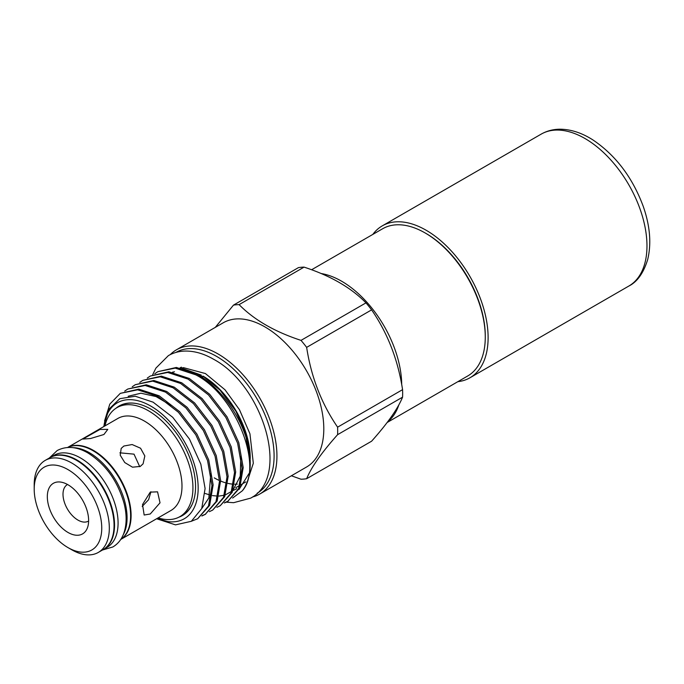 <?xml version="1.0" encoding="UTF-8"?>
<svg xmlns="http://www.w3.org/2000/svg" width="684" height="684" viewBox="0 0 684 684"><rect width="100%" height="100%" fill="white"/><g stroke="black" fill="none" stroke-linecap="round" stroke-linejoin="round"><path stroke-width="1.03" d="M50.171 457.536A53.121 30.669 60 0 1 50.411 457.399A53.121 30.669 60 0 1 76.967 460.024A53.121 30.669 60 0 1 111.672 506.835A53.121 30.669 60 0 1 103.532 549.406A53.121 30.669 60 0 1 103.293 549.543M50.411 457.399L53.959 455.347A53.121 30.669 60 0 1 80.524 457.981A53.121 30.669 60 0 1 115.228 504.792A53.121 30.669 60 0 1 107.08 547.354L103.532 549.406M73.068 447.669A53.121 30.669 60 0 1 89.519 452.782A53.121 30.669 60 0 1 123.282 534.649M67.716 447.464A53.121 30.669 60 0 1 93.067 450.73A53.121 30.669 60 0 1 127.438 496.464A53.121 30.669 60 0 1 120.786 539.385M67.536 484.503A21.084 12.175 -120 0 0 67.374 484.588A21.084 12.175 -120 0 0 64.142 501.492A21.084 12.175 -120 0 0 77.916 520.071A21.084 12.175 -120 0 0 88.458 521.114A21.084 12.175 -120 0 0 88.621 521.02M67.972 484.751A29.207 16.861 -120 0 0 60.611 482.066A29.207 16.861 -120 0 0 47.666 501.192A29.207 16.861 -120 0 0 67.972 532.443A29.207 16.861 -120 0 0 87.27 528.245A29.207 16.861 -120 0 0 67.972 484.751M71.76 549.782L67.972 547.593A47.769 27.582 -120 0 0 101.754 528.091A47.769 27.582 -120 0 0 67.972 469.592A47.769 27.582 -120 0 0 34.2 489.094A47.769 27.582 -120 0 0 67.972 547.593L71.76 549.782A53.121 30.669 -120 0 0 98.325 552.415A53.121 30.669 -120 0 0 106.465 509.845A53.121 30.669 -120 0 0 71.76 463.034A53.121 30.669 -120 0 0 45.204 460.4A53.121 30.669 -120 0 0 34.2 484.717L34.2 489.094M98.325 552.415L103.062 549.679A53.121 30.669 -120 0 0 111.201 507.109A53.121 30.669 -120 0 0 76.497 460.298A53.121 30.669 -120 0 0 49.932 457.673L45.204 460.4M103.917 434.502L90.519 438.529L82.841 439.06L99.958 429.449L107.807 429.372L103.917 434.502M150.249 492.138L157.551 491.83L160.03 502.808L150.249 514L144.162 515.018L142.537 504.527L150.249 492.138M123.872 446.028L132.132 444.54L140.553 448.225L144.828 455.946L143.093 463.82L140.271 466.428L132.516 467.189L124.77 462.555L120.23 455.202L121.188 448.422L123.872 446.028M67.63 447.473A53.121 30.669 -120 0 1 93.537 450.457A53.121 30.669 -120 0 1 128.062 496.687A53.121 30.669 -120 0 1 120.743 539.454L170.991 510.461A53.121 30.669 -120 0 0 179.131 467.89A53.121 30.669 -120 0 0 144.427 421.079A53.121 30.669 -120 0 0 117.87 418.446L67.596 447.473M158.124 517.891A62.928 36.329 -120 0 0 179.901 516.642A62.928 36.329 -120 0 0 189.545 466.214A62.928 36.329 -120 0 0 148.437 410.759A62.928 36.329 -120 0 0 116.964 407.647A62.928 36.329 -120 0 0 105.003 425.875M179.901 516.642L182.696 515.026A62.928 36.329 -120 0 0 192.708 503.091M115.972 408.254A63.261 36.526 60 0 1 134.859 403.295A63.261 36.526 60 0 1 150.822 409.109A63.261 36.526 60 0 1 192.614 503.321A63.261 36.526 60 0 1 178.866 517.198M135.107 403.329A62.928 36.329 -120 0 0 119.768 406.022L116.964 407.647M157.012 518.532A66.947 38.655 -120 0 0 198.061 484.452A66.947 38.655 -120 0 0 150.822 406.099A66.947 38.655 -120 0 0 103.891 426.517M156.816 518.643L164.682 521.396L168.674 521.858L156.987 518.54M103.729 426.611L108.807 409.254L119.803 398.687L135.244 396.233L153.096 402.166L172.736 417.308L189.485 439.111L200.831 464.154L205.097 488.538L201.729 508.58L191.323 521.302L175.497 524.859L156.619 518.754M104.549 420.951L109.825 404.107L120.273 393.368L137.638 389.812L158.038 396.472L178.43 412.281L195.795 434.793L207.551 460.554L211.989 485.58L208.492 506.032L197.676 518.746L191.435 521.234M120.273 393.368L138.792 389.145L159.184 395.805L179.584 411.614L196.949 434.135L208.706 459.887L213.134 484.913L209.646 505.365L197.676 518.746M124.736 391.086L127.788 389.025L145.153 385.477L165.554 392.129L185.945 407.946L203.31 430.458L215.067 456.211L219.504 481.237L216.007 501.688L205.191 514.411L201.857 515.992M127.788 389.025L146.308 384.81L166.699 391.47L187.1 407.279L204.465 429.791L216.221 455.544L220.65 480.578L217.161 501.021L205.191 514.411M205.756 514.069L202.378 515.556M132.251 386.751L135.304 384.69L152.669 381.133L173.069 387.794L193.461 403.603L210.826 426.123L222.582 451.876L227.02 476.902L223.523 497.354L212.707 510.067L209.372 511.649M135.304 384.69L153.823 380.475L174.215 387.127L194.615 402.936L211.98 425.457L223.736 451.209L228.165 476.235L224.677 496.687L212.707 510.067M139.767 382.407L142.819 380.347L160.184 376.798L180.585 383.45L200.976 399.268L218.341 421.78L230.098 447.533L234.535 472.559L231.038 493.01L220.222 505.733L216.888 507.314M142.819 380.347L161.338 376.132L181.73 382.792L202.131 398.601L219.496 421.113L231.252 446.866L235.681 471.9L232.192 492.352L220.222 505.733M147.282 378.072L150.335 376.012L167.7 372.455L188.091 379.116L208.492 394.924L225.857 417.445L237.613 443.198L242.051 468.224L238.554 488.675L227.738 501.389L224.403 502.979M150.335 376.012L168.845 371.797L189.246 378.449L209.646 394.258L227.002 416.778L238.767 442.531L243.196 467.557L239.708 488.008L227.738 501.389M228.302 501.056L224.925 502.543M154.798 373.729L157.85 371.668L175.215 368.12L195.607 374.772C235.672 394.873 263.921 466.702 242.307 490.813A73.641 42.519 -120 0 0 250.233 463.495A73.641 42.519 -120 0 0 246.137 437.76L250.233 463.495M157.85 371.668L176.361 367.453L196.761 374.114C217.649 385.417 238.006 411.631 246.137 437.76M250.207 460.323L246.514 435.289L235.886 411.204L220.034 390.119L202.9 376.038A66.947 38.655 60 0 1 250.233 458.032A66.947 38.655 60 0 1 250.233 458.28M249.01 473.525L239.041 489.453M232.885 490.616L236.775 488.709M232.62 498.046L242.307 490.813M257.175 493.207A81.276 46.922 -120 0 0 269.744 428.107A81.276 46.922 -120 0 0 216.623 356.415A81.276 46.922 -120 0 0 175.899 352.44M170.273 354.603A83.286 48.085 60 0 1 176.404 349.832A83.286 48.085 60 0 1 218.042 353.953A83.286 48.085 60 0 1 272.454 427.346A83.286 48.085 60 0 1 259.689 494.079A83.286 48.085 60 0 1 252.482 496.994M176.404 349.832L223.266 322.771A83.286 48.085 60 0 1 264.913 326.892A83.286 48.085 60 0 1 319.317 400.285A83.286 48.085 60 0 1 306.552 467.018L259.689 494.079M402.568 389.658A95.632 55.216 60 0 1 402.654 393.454A95.632 55.216 60 0 1 402.568 397.165L337.605 434.665A95.632 55.216 -120 0 0 337.682 430.963A95.632 55.216 -120 0 0 337.605 427.167L402.568 389.658C397.985 359.844 387.666 333.245 371.609 309.869L306.646 347.369C311.237 377.192 321.557 403.791 337.605 427.167M306.646 347.369A95.632 55.216 -120 0 0 301.02 340.375L365.983 302.867C351.097 287.682 330.457 275.763 304.064 267.119L239.101 304.628C254.08 319.864 274.72 331.774 301.02 340.375M239.101 304.628A95.632 55.216 -120 0 0 233.475 305.124L298.438 267.624A95.632 55.216 60 0 1 304.064 267.119M215.289 327.379L233.475 305.124M311.596 269.761L382.638 228.747A85.021 49.086 60 0 1 425.149 232.962L426.098 233.509A83.687 48.316 60 0 1 485.272 335.998L485.272 337.092A85.021 49.086 60 0 1 467.659 376.012L387.17 422.49M426.098 233.509L425.149 232.962A85.021 49.086 60 0 1 485.272 337.092M321.172 273.532A85.021 49.086 60 0 1 341.598 281.201A85.021 49.086 60 0 1 401.713 384.707M398.858 404.842A85.021 49.086 60 0 1 387.683 421.814M365.983 302.867A95.632 55.216 60 0 1 371.609 309.869M337.605 434.665C321.608 452.603 311.288 467.283 306.646 478.714L371.609 441.206C387.606 423.276 397.926 408.587 402.568 397.165M291.375 475.782L301.02 479.219A95.632 55.216 -120 0 0 306.646 478.714M172.83 372.327A65.809 37.996 60 0 1 174.471 371.745M195.102 373.225A65.809 37.996 60 0 1 202.9 376.969M201.31 375.123L182.44 368.428M142.195 506.425L148.59 499.722L150.942 491.77M139.733 466.71L134.021 454.15L119.88 452.825M457.852 381.672A87.697 50.633 -120 0 0 469.951 377.782A87.697 50.633 -120 0 0 483.998 309.613A87.697 50.633 -120 0 0 429.372 232.209A87.697 50.633 -120 0 0 382.245 225.882A87.697 50.633 -120 0 0 372.831 234.407M485.272 336.537A83.687 48.316 -120 0 0 429.219 235.399A83.687 48.316 -120 0 0 425.628 233.235M214.254 477.868A65.809 37.996 -120 0 0 218.846 480.262M220.658 481.057A65.809 37.996 -120 0 0 225.626 482.81M227.909 483.391A65.809 37.996 -120 0 0 231.731 484.024M234.672 484.212A65.809 37.996 -120 0 0 237.357 484.118M541.112 134.167C546.738 130.96 552.92 129.31 559.649 129.216C570.721 129.225 581.862 132.824 593.062 140.023C615.856 155.456 632.615 177.643 643.319 206.594C650.082 226.105 651.527 243.803 647.645 259.681C643.473 273.113 637.197 281.911 628.81 286.066A87.697 50.633 -120 0 0 642.857 217.897A87.697 50.633 -120 0 0 588.231 140.494A87.697 50.633 -120 0 0 541.112 134.167L382.245 225.882M49.316 458.024L57.182 450.542C66.528 445.729 76.805 446.549 87.997 453.005C105.575 464.188 117.58 480.912 124.001 503.159C126.916 514.599 126.831 524.705 123.744 533.486C121.538 539.462 117.904 543.951 112.851 546.961L102.438 550.039M152.694 374.687L155.901 368.112L168.384 355.62C173.556 352.67 179.242 351.148 185.441 351.054C194.718 351.012 204.114 353.756 213.639 359.288C262.716 385.357 291.239 477.193 250.66 498.132L233.603 502.697L226.259 502.176M181.003 368.12L183.509 367.659L205.405 373.549L225.01 389.786L239.443 409.665L249.934 433.776L253.319 463.248L248.446 478.073M250.233 458.032L250.233 458.519M235.8 487.692L239.785 485.392M240.939 484.725L241.948 484.144M242.444 483.853L245.821 481.904M172.488 372.267L172.975 371.985M180.003 367.924L181.354 367.146M128.182 396.258L140.938 393.206L156.063 396.575L170.923 405.364M210.792 473.61L208.851 497.986L201.729 508.58M240.853 456.271L240.229 476.192L233.099 490.018M231.739 491.266L225.395 494.874M224.369 495.207L218.889 496.088M217.905 496.114L212.425 495.609M211.407 495.413L205.003 493.446M628.81 286.066L469.951 377.782"/></g></svg>
